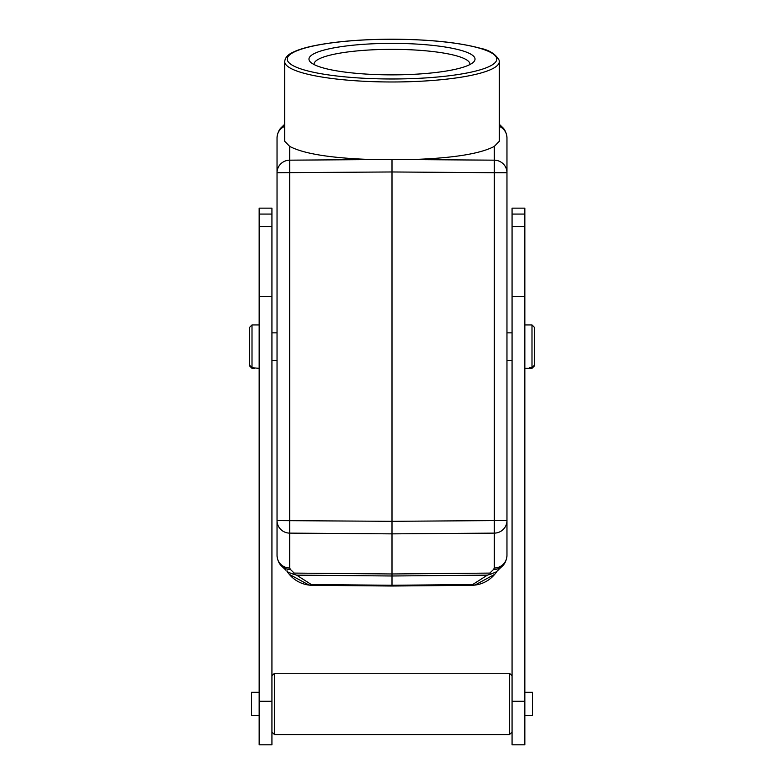 <?xml version="1.0" encoding="UTF-8"?>
<svg xmlns="http://www.w3.org/2000/svg" width="784" height="784" viewBox="0 0 784 784"><rect width="100%" height="100%" fill="white"/><g stroke="black" fill="none" stroke-linecap="round" stroke-linejoin="round"><path stroke-width="1.18" d="M512.07 675.828L509.512 673.27L509.512 734.579L512.07 732.031M271.93 732.031L274.488 734.579L274.488 673.27L509.512 673.27M252.007 367.686L249.449 365.119L249.449 327.516L252.007 324.939L252.007 367.686L259.151 368.362M259.151 324.929L252.007 324.939M254.555 368.362L252.007 368.353L249.449 365.785L249.449 328.182M259.151 715.547L251.488 715.547L251.488 692.301L259.151 692.301M271.93 701.239L271.93 744.8L259.151 744.8L259.151 208.142L271.93 208.142L271.93 701.239L259.151 701.239M312.532 585.315A30.654 30.654 0 0 1 291.08 576.289A30.654 30.654 0 0 0 312.532 585.315L392 586.02L309.121 585.099L289.296 574.339L287.855 572.604M287.473 571.899L287.993 572.643M290.982 576.191A30.654 30.654 0 0 1 288.875 573.829A30.654 30.654 0 0 0 290.982 576.191M392 586.02L392 585.266L392 586.02L471.468 585.315A30.654 30.654 0 0 0 496.017 572.653L496.527 571.899M496.145 572.604L494.704 574.339L474.879 585.089L472.674 584.541L487.354 575.142L392 575.985L296.646 575.142L311.326 584.541L309.121 585.099M487.354 575.142L490.5 574.231L489.824 573.094L392 573.966L392 585.266L472.674 584.541M286.944 571.183L287.454 571.957L286.944 571.183M287.483 571.634L288.032 572.055M288.394 572.34L293.5 574.251L294.176 573.094L392 573.966L392 521.321L494.302 520.586L494.302 533.12L392 533.865L289.698 533.12L289.698 160.171L372.89 159.573C331.475 158.241 303.741 153.85 289.698 146.392L284.7 141.306L284.7 61.622A107.3 20.355 180 0 0 392 81.977A107.3 20.355 180 0 0 499.3 61.622L499.3 141.306L494.302 146.392C480.259 153.85 452.525 158.241 411.11 159.573L372.89 159.573M296.646 575.142L293.5 574.231M469.881 64.572A77.92 14.778 0 0 0 469.92 64.131A77.92 14.778 0 0 0 392 49.353A77.92 14.778 0 0 0 314.08 64.131A77.92 14.778 0 0 0 314.119 64.572M392 43.365A83.026 15.749 180 0 1 473.467 62.152A83.026 15.749 180 0 1 392 74.862A83.026 15.749 180 0 1 310.533 62.152A83.026 15.749 180 0 1 392 43.365M392 159.828L392 171.97L494.302 172.705L494.302 520.586L506.964 520.586L506.964 555.464A12.769 12.544 180 0 1 494.302 567.998L494.302 533.12A12.769 12.544 -0 0 0 506.964 520.586L506.964 172.705A12.769 12.544 180 0 0 494.302 160.171L494.302 172.705L506.964 172.705L506.964 137.837A12.769 12.544 0 0 0 499.3 126.342M289.698 146.392L289.698 160.171A12.769 12.544 180 0 0 277.036 172.705L392 171.97L392 521.321L277.036 520.586A12.769 12.544 -0 0 0 289.698 533.12L289.698 567.998A12.769 12.544 180 0 1 277.036 555.464L277.036 137.837A12.769 12.544 0 0 1 284.7 126.342M489.824 573.094L493.557 569.458A12.769 12.299 45.7 0 0 502.358 566.068L496.586 571.575M499.3 124.244L502.358 127.224A12.769 12.299 134.3 0 0 499.3 125.068M284.7 125.068A12.769 12.299 -134.3 0 0 281.642 127.224L284.7 124.244M277.036 555.464C277.752 563.471 281.632 565.901 281.642 566.068A12.769 12.299 -45.7 0 0 290.443 569.458L294.176 573.094M474.879 585.099L471.468 585.315M490.5 574.251L496.037 571.977M496.243 572.359L495.596 572.32M496.546 571.948L497.066 571.173L496.546 571.957M531.993 367.686L534.551 365.119L534.551 327.516L531.993 324.939L531.993 367.686L529.445 367.686L529.445 368.362L531.993 368.353L534.551 365.785L534.551 328.182M531.993 324.939L524.849 324.929M524.849 692.301L532.512 692.301L532.512 715.547L524.849 715.547M512.07 214.071L512.07 208.142L524.849 208.142L524.849 701.239L512.07 701.239L512.07 214.071L524.849 214.071M524.849 701.239L524.849 744.8L512.07 744.8L512.07 701.239M259.151 296.587L271.93 296.587M271.93 226.527L259.151 226.527M259.151 214.071L271.93 214.071M311.326 584.541L392 585.266M392 39.249A104.742 19.865 0 0 0 301.291 69.051A104.742 19.865 0 0 0 482.709 69.051A104.742 19.865 0 0 0 392 39.249M494.302 146.392L494.302 160.171L411.11 159.573M493.557 569.458L494.302 567.998M289.698 567.998L290.443 569.458M524.849 226.527L512.07 226.527M512.07 296.587L524.849 296.587M271.93 360.444L277.036 360.444M274.488 734.579L509.512 734.579M271.93 675.828L274.488 673.27M271.93 332.847L277.036 332.847M287.846 572.594L287.258 570.968M506.964 555.464C506.248 563.471 502.368 565.901 502.358 566.068M502.358 127.224C502.377 127.4 506.248 129.83 506.964 137.837M277.036 137.837C277.752 129.821 281.632 127.4 281.642 127.224M285.984 570.301L281.642 566.068M498.144 570.174L496.537 571.614M496.154 572.594L496.684 571.487M506.964 332.847L512.07 332.847M506.964 360.444L512.07 360.444M524.849 368.362L529.445 368.362M499.3 61.622L499.143 60.25C495.674 54.027 489.157 49.97 479.602 48.079C458.003 42.336 428.809 39.376 392 39.2C362.345 39.288 337.022 41.336 316.03 45.345C305.907 47.324 298.155 49.676 292.746 52.381C287.777 54.645 285.092 57.722 284.7 61.622"/></g></svg>

